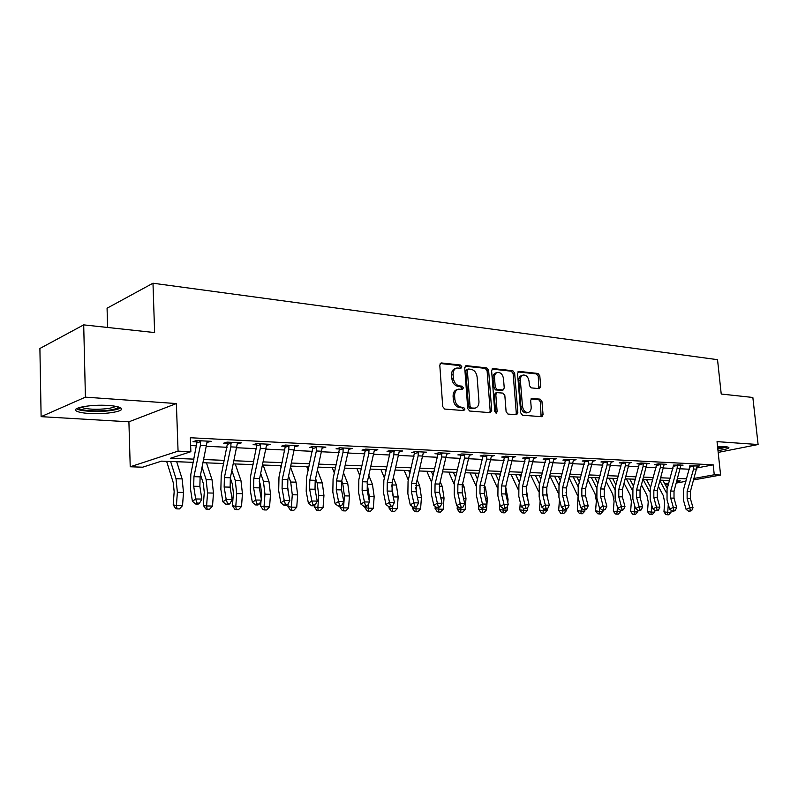 <?xml version="1.0" encoding="UTF-8"?>
<svg xmlns="http://www.w3.org/2000/svg" width="798" height="798" viewBox="0 0 798 798"><rect width="100%" height="100%" fill="white"/><g stroke="black" fill="none" stroke-linecap="round" stroke-linejoin="round"><path stroke-width="1.2" d="M461.813 366.741L460.466 365.025L441.434 362.95L439.788 365.045L442.72 406.601L444.705 409.065L463.798 410.581L464.925 409.075L463.568 407.369L461.124 407.17C457.633 406.441 455.548 403.838 454.87 399.349L454.621 395.908C454.551 392.237 455.848 390.003 458.511 389.175L462.521 389.314L463.369 387.848L462.012 386.142L459.568 385.903C456.087 385.135 454.002 382.511 453.334 378.043L453.084 374.621C453.005 371.03 454.271 368.826 456.875 368.008L460.995 368.177L461.813 366.741M460.127 368.137L460.296 367.23L458.94 365.514L440.207 363.479M463.169 410.531L463.389 409.504L462.032 407.798L459.588 407.608L461.124 407.17M461.643 389.274L461.843 388.307L460.486 386.601L458.042 386.372L459.568 385.903M717.991 450.571C725.631 449.474 729.252 448.416 728.863 447.389L725.731 446.73L717.592 446.84M108.428 405.484C91.491 404.177 70.314 407.958 76.538 411.08C78.673 412.267 82.892 413.065 89.196 413.484C105.865 414.671 126.543 411.05 120.658 407.878C118.673 406.721 114.593 405.923 108.428 405.484M539.298 388.666L540.715 386.671L539.797 375.798L538.032 373.474L518.989 371.399L517.533 373.404L520.725 412.885L522.54 415.229L541.952 416.716L543.059 414.691L541.952 401.464L540.176 399.16L531.737 398.431L530.64 400.446L531.179 407.05C531.269 410.042 530.271 411.858 528.186 412.496C525.134 412.536 523.229 410.481 522.471 406.312L520.366 380.357C520.276 377.444 521.244 375.668 523.259 375.04C526.351 374.98 528.286 377.055 529.054 381.254L529.413 385.544L531.199 387.868L539.298 388.666M697.083 467.907L713.213 464.855L714.26 474.76L720.584 475.039L693.741 479.897M83.7 324.876L85.416 397.155L41.117 416.656L39.9 348.477L83.7 324.876L154.622 332.567L152.987 283.22L717.532 359.669L721.222 394.032L752.853 397.464L758.1 444.526L717.043 441.633L720.584 475.039M41.117 416.656L128.907 421.813L176.378 403.559L85.416 397.155M176.378 403.559L178.064 451.139L190.872 451.708L170.622 458.202L193.964 459.139M713.213 464.855L190.353 437.743L190.872 451.708M488.625 370.292L486.75 367.888L466.321 365.664L464.725 367.728L467.748 408.616L469.683 411.04L490.181 412.666L491.718 410.551L488.625 370.292L487.099 370.771L485.214 368.367L465.134 366.182M493.124 368.586L512.835 370.731L514.66 373.095L517.842 412.656L516.695 414.721L507.967 414.072L506.112 411.708L504.835 395.489L502.979 393.115L496.964 392.616L495.817 394.661L497.144 411.658L496.316 413.115L494.76 411.469L491.598 370.621L493.124 368.586L492.186 368.866M718.18 452.406L758.1 444.526M190.642 445.543L196.697 445.833M206.443 446.291L227.121 447.279M236.717 447.738L256.517 448.676M265.983 449.124L284.946 450.022M294.272 450.471L312.457 451.329M321.654 451.768L339.08 452.596M348.147 453.025L364.866 453.823M373.813 454.242L389.863 455.01M398.681 455.429L414.092 456.157M422.79 456.576L437.593 457.274M446.182 457.683L460.396 458.361M468.875 458.76L482.541 459.409M490.91 459.808L504.037 460.426M512.306 460.825L524.934 461.424M533.094 461.813L545.243 462.391M553.303 462.77L565.004 463.329M572.964 463.708L584.216 464.236M592.076 464.616L602.919 465.124M610.689 465.493L621.123 465.992M628.804 466.361L638.849 466.83M646.44 467.199L656.126 467.658M663.627 468.007L672.953 468.456M680.375 468.805L689.372 469.234M206.941 442.401L211.241 441.324L196.408 440.576L192.996 441.713L197.046 441.912L196.517 440.586M237.225 443.907L241.365 442.85L227.031 442.122L223.56 443.229L227.48 443.429L226.971 442.142M266.482 445.364L270.482 444.316L256.627 443.618L253.106 444.695L256.886 444.885L256.417 443.678M294.771 446.77L298.642 445.733L285.245 445.055L281.664 446.122L285.325 446.301L284.886 445.164M322.143 448.127L325.893 447.109L312.926 446.451L309.305 447.488L312.836 447.668L312.427 446.601M348.646 449.424L352.267 448.436L339.709 447.808L336.048 448.825L339.479 448.995L339.08 447.977M374.312 450.661L377.813 449.723L365.654 449.114L361.953 450.112L365.275 450.272L364.905 449.314M399.18 451.848L402.571 450.98L390.781 450.381L387.05 451.359L390.272 451.518L389.923 450.611M423.289 453.015L426.571 452.187L415.14 451.608L411.389 452.566L414.501 452.725L414.172 451.858M446.671 454.142L449.853 453.364L438.77 452.805L434.99 453.743L438.012 453.892L437.703 453.065M469.364 455.239L472.456 454.501L461.693 453.962L457.882 454.88L460.825 455.02L460.526 454.242M491.388 456.306L494.391 455.608L483.937 455.079L480.117 455.977L482.97 456.127L482.69 455.379M512.785 457.344L515.698 456.685L505.543 456.167L501.703 457.055L504.476 457.194L504.206 456.476M533.573 458.361L536.406 457.723L526.54 457.224L522.68 458.102L525.373 458.232L525.124 457.543M553.782 459.339L556.535 458.74L546.939 458.261L543.079 459.109L545.692 459.239L545.453 458.591M573.433 460.296L576.106 459.728L566.78 459.259L562.899 460.097L565.453 460.227L565.213 459.598M592.555 461.234L595.148 460.685L586.071 460.237L582.191 461.054L584.665 461.174L584.445 460.576M611.148 462.122L611.288 461.503L607.258 461.304L607.128 464.875L600.575 488.935L600.535 496.326L603.138 506.161L606.829 506.231L604.226 496.426L604.256 489.044L611.148 462.122L613.682 461.623L604.844 461.174L600.954 461.992L603.368 462.112L603.158 461.533M629.263 463.03L629.393 462.421L625.472 462.222L625.333 465.753L618.799 489.483L618.769 496.785L621.383 506.481L624.974 506.55L622.36 496.875L622.39 489.593L629.263 463.03L631.727 462.531L623.118 462.102L619.228 462.9L621.582 463.01L621.373 462.461M646.899 463.907L647.028 463.309L643.208 463.109L643.068 466.601L636.545 490.012L636.535 497.224L639.158 506.8L642.649 506.86L640.026 497.314L640.046 490.122L646.899 463.907L649.293 463.419L640.914 463L637.023 463.778L639.308 463.897L639.118 463.359M664.086 464.735L666.41 464.286L658.25 463.867L654.35 464.645L656.584 464.755L656.395 464.236M680.824 465.603L680.943 465.015L677.312 464.835L677.173 468.226L670.699 491.049L670.689 498.072L673.332 507.398L676.654 507.458L674.011 498.151L674.021 491.149L680.824 465.603L683.098 465.124L673.243 465.094M697.163 466.361L699.367 465.942L689.662 465.932M152.987 283.22L107.072 308.208L107.59 327.469M193.306 462.351L161.505 461.134L142.623 467.199L130.224 466.77L178.064 451.139M128.907 421.813L130.224 466.77M685.911 481.314L676.325 483.039M668.415 484.476L665.402 485.014M694.16 478.421L714.26 474.76M203.699 459.528L224.368 460.356M233.964 460.735L253.754 461.533M263.21 461.902L282.163 462.66M291.489 463.04L309.664 463.768M318.861 464.127L336.277 464.825M345.344 465.194L362.063 465.862M371.01 466.212L387.05 466.86M395.878 467.209L411.279 467.828M419.987 468.177L434.78 468.765M443.369 469.104L457.583 469.673M466.062 470.012L479.728 470.561M488.097 470.9L501.234 471.419M509.493 471.748L522.131 472.256M530.291 472.586L542.44 473.064M550.51 473.394L562.201 473.862M570.171 474.182L581.423 474.63M589.293 474.94L600.126 475.379M607.906 475.688L618.34 476.107M626.021 476.406L636.076 476.815M643.677 477.114L653.363 477.503M660.864 477.803L670.2 478.172M677.622 478.471L686.619 478.83M676.734 481.583L680.315 480.935L676.963 480.805M669.542 480.526L660.195 480.167M652.694 479.877L643.008 479.508M635.408 479.219L625.353 478.84M617.672 478.541L607.228 478.142M599.458 477.852L588.615 477.433M580.745 477.134L569.493 476.705M561.523 476.396L549.832 475.957M541.772 475.648L529.613 475.179M521.453 474.87L508.815 474.391M500.555 474.072L487.418 473.573M479.049 473.254L465.384 472.735M456.905 472.406L442.691 471.867M434.102 471.538L419.309 470.97M410.601 470.64L395.2 470.052M386.372 469.713L370.332 469.104M361.384 468.785L344.676 468.127M335.609 467.778L318.183 467.119M308.986 466.76L290.821 466.072M281.495 465.713L262.542 464.995M253.086 464.636L233.295 463.877M223.699 463.508L203.041 462.72M664.724 483.768L668.834 483.019M207.799 442.441L207.749 441.154M237.864 443.937L237.814 442.671M266.931 445.384L266.871 444.137M295.041 446.78L294.991 445.663M322.242 448.137L322.212 447.488M456.177 368.227L455.359 368.496C452.755 369.314 451.488 371.519 451.568 375.1L453.084 374.621M458.042 386.372C454.561 385.594 452.486 382.98 451.818 378.521L451.568 375.1M457.882 389.364L456.985 389.633C454.321 390.451 453.025 392.696 453.094 396.357L454.621 395.908M459.588 407.608C456.097 406.88 454.022 404.277 453.344 399.798L453.094 396.357M489.713 412.626L490.181 410.97L487.099 370.771M468.486 369.025L467.369 370.471L470.032 406.312L471.379 408.007L475.109 408.137C477.763 407.329 479.039 405.085 478.96 401.424L477.124 377.075C476.456 372.686 474.421 370.092 471.019 369.294L468.486 369.025M468.037 369.085L466.66 369.524L465.852 370.95L467.369 370.471M474.092 408.426L469.842 408.436L468.496 406.741L465.852 370.95M491.977 369.095L511.299 371.19L512.835 370.731M515.847 414.691L516.286 413.065L513.124 373.554L511.299 371.19M496.805 392.656L495.428 393.055L494.281 395.1L495.598 412.077L497.144 411.658M495.478 412.885L495.598 412.077M503.508 378.731C502.73 374.442 500.725 372.337 497.513 372.407C495.428 373.065 494.431 374.861 494.511 377.803L495.229 387.09L497.094 389.474L503.109 389.993L504.236 387.958L503.508 378.731M497.024 372.556L495.977 372.875C493.902 373.524 492.895 375.329 492.974 378.262L494.511 377.803M501.733 390.392L495.558 389.923L493.693 387.539L492.974 378.262M522.83 375.16L521.722 375.489C519.707 376.127 518.74 377.903 518.83 380.806L520.366 380.357M526.969 412.815L526.64 412.905C523.578 412.945 521.673 410.89 520.924 406.731L518.83 380.806M541.084 416.696L540.396 401.883L538.63 399.579L531.029 398.89M538.8 388.616L538.261 376.247L536.485 373.923L517.892 371.908M166.642 461.334L173.266 482.68L174.163 491.708L173.206 504.885L176.418 505.543L177.375 492.316L176.019 478.74L170.632 461.483M177.036 508.885L176.418 505.543L182.533 505.633L179.48 508.915L177.036 508.885L175.75 508.615L173.206 504.885M182.533 505.633L183.5 492.446L182.124 478.91L176.707 461.713M206.562 445.723L200.378 445.424L200.458 440.785L207.231 441.124L200.118 476.855L199.869 486.401L201.854 499.069L195.66 498.959L197.066 503.099L195.759 504.057L198.243 504.087L199.54 503.139L197.066 503.099M200.378 445.424L193.944 476.675L193.695 486.251L195.66 498.959L192.408 501.353L190.453 488.685L190.832 474.371L197.046 441.912M200.767 441.603L197.306 442.75M192.408 501.353L195.759 504.057M199.54 503.139L201.854 499.069M200.527 474.85L203.33 483.478L204.268 492.356L203.32 505.314L206.602 505.962L207.55 492.955L206.133 479.598L202.103 467.259M207.141 509.244L206.602 505.962L212.517 506.052L209.505 509.274L207.141 509.244L205.824 508.974L203.32 505.314M212.517 506.052L213.465 493.084L212.029 479.768L206.463 462.85M230.303 478.012L232.408 484.246L233.385 492.974L232.457 505.723L235.789 506.371L236.727 493.573L235.25 480.436L231.889 470.541M236.258 509.593L235.789 506.371L241.515 506.451L238.552 509.623L236.258 509.593L234.921 509.333L232.457 505.723M241.515 506.451L242.442 493.693L240.956 480.605L235.26 463.947M259.18 481.104L260.547 484.994L261.554 493.583L261.205 498.481M261.026 500.954L260.647 506.122L264.038 506.76L264.956 494.171L263.43 481.244L260.697 473.503M264.437 509.932L264.038 506.76L269.574 506.84L266.652 509.962L264.437 509.932L263.081 509.673L260.647 506.122M269.574 506.84L270.492 494.291L268.956 481.403L263.131 465.015M236.836 447.169L230.871 446.89L230.951 442.321L237.495 442.651L230.353 477.773L230.123 487.149L232.178 499.598L226.193 499.498L227.54 503.568L226.213 504.506L228.607 504.536L229.934 503.598L227.54 503.568M230.871 446.89L224.388 477.593L224.158 486.999L226.193 499.498L222.891 501.852L220.866 489.393L221.216 475.329L227.48 443.429M231.26 443.129L227.729 444.247M222.891 501.852L226.213 504.506M229.934 503.598L232.178 499.598M266.103 448.566L260.328 448.296L260.417 443.808L266.741 444.127L259.579 478.65L259.37 487.877L261.485 500.117L255.699 500.017L256.996 504.017L255.649 504.944L257.954 504.974L259.3 504.057L256.996 504.017M260.328 448.296L253.814 478.481L253.604 487.738L255.699 500.017L252.348 502.331L250.263 490.082L250.582 476.246L256.886 444.885M260.717 444.606L257.136 445.693M252.348 502.331L255.649 504.944M259.3 504.057L261.485 500.117M294.392 449.922L288.816 449.653L288.906 445.244L295.021 445.553L287.849 479.498L287.659 488.576L289.824 500.625L284.228 500.526L285.465 504.456L284.108 505.363L286.342 505.393L287.709 504.496L285.465 504.456M288.816 449.653L282.273 479.339L282.073 488.436L284.228 500.526L280.826 502.8L278.692 490.75L278.981 477.144L285.325 446.301M289.195 446.032L285.564 447.089M280.826 502.8L284.108 505.363M287.709 504.496L289.824 500.625M287.3 484.356L288.786 494.87M288.148 503.688L287.938 506.511L291.38 507.139L292.287 494.75L290.701 482.032L288.577 476.207M291.719 510.261L291.38 507.139L296.746 507.209L293.864 510.281L291.719 510.261L290.342 510.002L287.938 506.511M296.746 507.209L297.644 494.87L296.058 482.182L290.562 467.239M280.517 465.673L281.135 467.369M321.774 451.229L316.367 450.97L316.467 446.631L322.382 446.93L315.2 480.326L315.02 489.254L317.245 501.104L311.838 501.014L313.016 504.885L311.639 505.772L313.804 505.802L315.18 504.915L313.016 504.885M316.367 450.97L309.804 480.167L309.624 489.124L311.838 501.014L308.397 503.249L306.203 491.388L306.472 478.002L312.836 447.668M316.746 447.409L313.075 448.446M308.397 503.249L311.639 505.772M315.18 504.915L317.245 501.104M118.413 406.96C118.074 408.187 115.251 409.214 109.944 410.032C98.363 411.878 79.6 410.691 78.763 407.968L78.693 407.758M80.867 407.15L80.867 407.17C87.002 409.424 96.408 409.863 109.077 408.466L116.259 406.441M76.488 408.756L76.628 408.845C80.498 411.479 99.66 412.307 111.59 410.431C116.149 409.743 119.161 408.885 120.628 407.848M726.389 446.78L717.801 448.805M717.691 447.748L723.347 446.651M717.831 449.065L727.666 446.96M314.492 505.353L314.382 506.89L317.863 507.508L318.751 495.309L317.135 482.79L315.579 478.66M318.143 510.58L317.863 507.508L323.06 507.578L320.217 510.6L318.143 510.58L316.746 510.321L314.382 506.89M323.06 507.578L323.948 495.428L322.322 482.94L317.484 470.212M306.781 466.68L308.178 470.391M340.088 506.191L340.008 507.249L343.529 507.857L344.407 495.857L342.751 483.518L341.734 480.915M343.748 510.88L343.529 507.857L348.566 507.927L345.763 510.91L343.748 510.88L342.342 510.63L340.008 507.249M348.566 507.927L349.444 495.967L347.778 483.668L343.569 472.935M332.247 467.648L334.382 473.144M364.935 506.56L364.856 507.598L368.417 508.206L368.766 503.408M368.586 511.179L368.417 508.206L373.304 508.276L370.541 511.209L368.586 511.179L367.16 510.939L364.856 507.598M369.035 499.728L369.284 496.386L367.1 483.039M373.304 508.276L374.162 496.486L372.457 484.376L368.846 475.428M356.955 468.596L359.778 475.668M389.045 506.86L388.965 507.947L392.556 508.535L392.776 505.593M392.676 511.468L392.556 508.535L397.294 508.605L394.571 511.488L392.676 511.468L391.239 511.229L388.965 507.947M393.374 497.443L391.768 485.164M397.294 508.605L398.152 496.994L396.406 485.064L393.364 477.723M386.023 471.209L385.394 469.683M380.925 469.513L384.407 478.002M412.486 506.61L412.366 508.276L415.987 508.865L416.137 506.81M416.057 511.747L415.987 508.865L420.586 508.925L417.893 511.767L416.057 511.747L414.611 511.508L412.366 508.276M420.586 508.925L421.424 497.493L419.648 485.733L417.154 479.847M416.905 495.119L415.778 487.568M409.923 473.453L408.696 470.571M404.207 470.401L408.307 480.147M348.267 452.496L343.04 452.247L343.14 447.977L348.866 448.267L341.684 481.124L341.524 489.912L343.788 501.573L338.551 501.483L339.679 505.294L338.292 506.161L340.387 506.201L341.783 505.324L339.679 505.294M343.04 452.247L336.457 480.965L336.287 489.782L338.551 501.483L335.07 503.678L332.826 492.017L333.075 478.84L339.479 448.995M343.419 448.735L339.699 449.763M335.07 503.678L338.292 506.161M341.783 505.324L343.788 501.573M373.933 453.723L368.866 453.483L368.975 449.284L374.521 449.563L367.329 481.902L367.19 490.551L369.504 502.032L364.427 501.942L365.514 505.683L364.107 506.55L366.132 506.58L367.539 505.723L365.514 505.683M368.866 453.483L362.262 481.743L362.122 490.421L364.427 501.942L360.915 504.107L358.631 492.615L358.851 479.648L365.275 450.272M369.245 450.032L365.494 451.03M360.915 504.107L364.107 506.55M367.539 505.723L369.504 502.032M398.801 454.92L393.893 454.68L394.003 450.541L399.379 450.82L392.197 482.65L392.057 491.169L394.411 502.471L389.494 502.381L390.541 506.072L389.115 506.92L392.506 506.102L390.541 506.072M393.893 454.68L387.279 482.501L387.15 491.039L389.494 502.381L385.963 504.516L383.629 493.204L383.838 480.436L390.272 451.518M394.262 451.279L390.481 452.257M385.963 504.516L389.115 506.92M392.506 506.102L394.411 502.471M422.92 456.067L418.152 455.838L418.272 451.768L423.479 452.027L416.297 483.379L416.177 491.758L418.571 502.9L413.803 502.81L414.8 506.441L413.374 507.279L416.706 506.471L414.8 506.441M418.152 455.838L411.539 483.229L411.409 491.648L413.803 502.81L410.242 504.905L407.868 493.772L408.057 481.194L414.501 452.725M418.521 452.496L414.711 453.454M410.242 504.905L413.374 507.279M416.706 506.471L418.571 502.9M446.301 457.184L441.683 456.965L441.803 452.955L446.86 453.214L439.678 484.077L439.578 492.346L442.002 503.309L437.374 503.229L438.331 506.81L436.895 507.628L440.187 506.84L438.331 506.81M441.683 456.965L435.06 483.937L434.95 492.226L437.374 503.229L433.793 505.294L431.389 494.321L431.558 481.932L438.012 453.892M442.052 453.663L438.212 454.611M433.793 505.294L436.895 507.628M440.187 506.84L442.002 503.309M435.249 506.391L435.09 508.595L438.73 509.174L438.85 507.598M438.76 512.027L438.73 509.174L443.199 509.244L440.546 512.047L438.76 512.027L437.304 511.787L435.09 508.595M443.199 509.244L444.027 497.972L442.222 486.381L440.237 481.822M433.115 475.538L431.339 471.428M426.81 471.259L431.509 482.142M468.995 458.271L464.516 458.062L464.636 454.102L469.543 454.351L462.381 484.765L462.281 492.905L464.735 503.718L460.247 503.638L461.164 507.159L459.718 507.967L462.96 507.189L461.164 507.159M464.516 458.062L457.892 484.625L457.793 492.795L460.247 503.638L456.646 505.663L454.212 494.85L454.361 482.64L460.825 455.02M464.875 454.81L461.025 455.738M456.646 505.663L459.718 507.967M462.96 507.189L464.735 503.718M457.354 506.201L457.154 508.915L460.825 509.483L460.935 507.987M460.805 512.286L460.825 509.483L465.164 509.543L462.541 512.306L460.805 512.286L459.339 512.057L457.154 508.915M465.164 509.543L465.982 498.431L464.157 487.009L462.66 483.648M455.648 477.473L453.334 472.276M448.775 472.097L454.052 484.047M491.029 459.329L486.67 459.119L486.8 455.229L491.568 455.468L484.416 485.433L484.326 493.453L486.81 504.107L482.451 504.027L483.329 507.498L481.882 508.296L485.074 507.528L483.329 507.498M486.67 459.119L480.057 485.294L479.967 493.344L482.451 504.027L478.83 506.032L476.366 495.368L476.506 483.339L482.97 456.127M487.039 455.917L483.159 456.825M478.61 509.214L486.511 509.842L483.927 512.565L480.765 512.316L478.61 509.214L478.84 506.032L481.882 508.296M485.074 507.528L486.81 504.107M482.241 512.545L482.401 508.306M486.511 509.842L487.319 498.89L485.463 487.618L484.436 485.354M477.523 479.289L474.71 473.084M470.132 472.915L475.997 485.902M512.426 460.346L508.196 460.147L508.326 456.306L512.954 456.546L505.812 486.072L505.742 493.982L508.246 504.486L504.007 504.406L504.865 507.827L503.408 508.615L506.56 507.857L504.865 507.827M508.196 460.147L501.583 485.942L501.503 493.872L504.007 504.406L500.376 506.381L497.892 495.877L498.012 484.017L504.476 457.194M508.555 456.995L504.665 457.882M500.376 506.381L503.408 508.615M506.56 507.857L508.246 504.486M499.857 504.156L499.458 509.513L503.159 510.072L503.279 508.516M503.069 512.795L503.159 510.072L507.269 510.122L504.715 512.815L503.069 512.795L501.593 512.565L499.458 509.513M507.269 510.122L507.578 505.812M507.817 502.66L508.057 499.329L505.613 486.98M500.216 475.389L499.588 474.042M498.79 480.975L495.498 473.882M490.9 473.703L497.363 487.728M533.224 461.344L529.104 461.144L529.234 457.364L533.732 457.593L526.62 486.7L526.55 494.501L529.084 504.855L524.964 504.775L525.782 508.146L524.316 508.925L527.428 508.176L525.782 508.146M529.104 461.144L522.5 486.581L522.431 494.391L524.964 504.775L521.323 506.72L518.81 496.366L518.909 484.675L525.373 458.232M529.463 458.032L525.563 458.91M521.323 506.72L524.316 508.925M527.428 508.176L529.084 504.855M520.286 502.441L519.737 509.802L523.458 510.351L523.598 508.396M523.328 513.034L523.458 510.351L527.448 510.401L524.924 513.054L523.328 513.034L521.842 512.815L519.737 509.802M527.448 510.401L527.648 507.737M528.136 501.004L526.241 488.605M520.845 477.214L519.697 474.8M519.458 482.561L515.717 474.65M511.099 474.481L518.181 489.523M553.433 462.311L549.433 462.122L549.563 458.391L553.932 458.611L546.839 487.309L546.78 494.999L549.333 505.214L545.323 505.144L546.111 508.466L544.645 509.224L546.251 509.254L547.717 508.486L546.111 508.466M549.433 462.122L542.84 487.189L542.78 494.9L545.323 505.144L541.672 507.049L539.149 496.835L539.229 485.304L545.692 459.239M549.782 459.05L545.872 459.917M541.672 507.049L544.645 509.224M547.717 508.486L549.333 505.214M540.146 500.895L539.478 510.082L543.199 510.62L543.368 508.296M543.039 513.274L543.199 510.62L547.089 510.68L544.595 513.294L543.039 513.274L541.553 513.054L539.478 510.082M547.089 510.68L547.229 508.745M547.897 499.478L546.361 490.281M540.904 478.93L539.268 475.548M539.568 484.047L535.398 475.409M530.76 475.229L538.48 491.309M573.084 463.249L569.193 463.069L569.323 459.389L573.582 459.598L566.5 487.907L566.45 495.488L569.024 505.563L565.134 505.493L565.882 508.765L564.415 509.523L567.438 508.795L565.882 508.765M569.193 463.069L562.61 487.787L562.56 495.388L565.134 505.493L561.473 507.378L558.919 497.304L558.999 485.932L565.453 460.227M569.543 460.037L565.622 460.885M561.473 507.378L564.415 509.523M567.438 508.795L569.024 505.563M549.902 475.957L558.281 493.124M559.468 499.478L558.68 510.351L562.42 510.89L562.62 508.206M562.231 513.503L562.42 510.89L566.201 510.939L563.737 513.523L562.231 513.503L560.735 513.284L558.68 510.351M566.201 510.939L566.311 509.363M566.979 497.553L566.011 492.316M560.425 480.546L558.321 476.276M559.119 485.453L554.55 476.137M569.164 477.912L577.782 495.977M578.001 497.114L577.383 510.62L581.124 511.149L581.353 508.136M580.904 513.722L581.124 511.149L584.804 511.199L582.38 513.742L580.904 513.722L579.408 513.513L577.383 510.62M584.804 511.199L584.914 509.822M579.428 482.062L576.884 476.985M578.161 486.77L573.203 476.845M587.966 479.847L595.039 493.852L596.335 500.775L595.597 510.87L599.348 511.398L599.597 508.087M599.099 513.942L599.348 511.398L602.939 511.448L600.535 513.962L599.099 513.942L597.602 513.732L595.597 510.87M602.939 511.448L603.039 510.092M597.921 483.498L594.959 477.673M596.705 488.037L591.378 477.543M606.271 481.663L612.774 494.321L614.071 501.164L613.343 511.129L617.103 511.648L617.423 507.229M616.824 514.161L617.103 511.648L620.595 511.698L618.221 514.171L616.824 514.161L615.318 513.942L613.343 511.129M620.595 511.698L620.694 510.351M615.936 484.855L612.575 478.351M614.789 489.274L609.083 478.211M624.106 483.369L630.051 494.78L631.368 501.533L630.639 511.368L634.4 511.887L634.819 506.171M634.101 514.361L634.4 511.887L637.811 511.937L635.467 514.381L634.101 514.361L632.595 514.151L630.639 511.368M637.811 511.937L637.931 510.331M633.492 486.132L629.752 479M632.425 490.471L626.35 478.87M641.482 484.975L646.899 495.219L648.225 501.892L647.507 511.608L651.268 512.116L651.776 505.214M650.949 514.57L651.268 512.116L654.589 512.166L652.275 514.58L650.949 514.57L649.442 514.361L647.507 511.608M654.589 512.166L654.729 510.241M650.599 487.339L646.5 479.648M649.622 491.638L643.178 479.518M658.42 486.491L663.338 495.658L664.664 502.251L663.956 511.847L667.717 512.346L668.305 504.346M667.367 514.76L667.717 512.346L670.958 512.396L668.664 514.78L667.367 514.76L665.861 514.56L663.956 511.847M670.958 512.396L671.128 510.171M667.278 488.496L662.839 480.266M666.41 492.775L659.996 480.885M592.206 464.167L588.415 463.987L588.555 460.356L592.695 460.566L585.632 488.476L585.592 495.957L588.186 505.902L584.395 505.832L585.114 509.064L583.647 509.802L585.163 509.822L586.63 509.084L585.114 509.064M588.415 463.987L581.852 488.366L581.812 495.867L584.395 505.832L580.725 507.688L578.161 497.753L578.221 486.531L584.665 461.174M588.764 461.005L584.834 461.833M580.725 507.688L583.647 509.802M586.63 509.084L588.186 505.902M603.837 510.102L605.313 509.373L603.837 509.353L602.36 510.082L603.837 510.102M603.837 509.353L603.138 506.161L599.468 507.997L596.884 498.181L596.934 487.119L603.368 462.112M607.468 461.932L603.537 462.75M599.468 507.997L602.36 510.082M605.313 509.373L606.829 506.231M622.021 510.371L623.497 509.653L620.585 510.351L622.021 510.371M622.061 509.633L621.383 506.481L617.712 508.296L615.118 498.61L615.158 487.688L621.582 463.01M625.682 462.85L621.732 463.648M617.712 508.296L620.585 510.351M623.497 509.653L624.974 506.55M639.727 510.63L641.203 509.922L639.797 509.902L638.33 510.61L639.727 510.63M639.797 509.902L639.158 506.8L635.477 508.585L632.874 499.029L632.904 488.246L639.308 463.897M643.407 463.728L639.467 464.526M635.477 508.585L638.33 510.61M641.203 509.922L642.649 506.86M663.746 467.588L660.345 467.429L660.485 463.987L664.205 464.177L657.253 490.64L657.243 497.733L659.876 507.169L656.465 507.109L657.083 510.171L655.617 510.87L658.45 510.191L657.083 510.171M660.345 467.429L653.841 490.541L653.831 497.653L656.465 507.109L652.794 508.865L650.17 499.428L650.19 488.795L656.584 464.755M660.684 464.596L656.734 465.374M652.794 508.865L655.617 510.87M658.45 510.191L659.876 507.169M673.791 511.139L675.268 510.451L673.931 510.431L672.465 511.119L673.791 511.139M673.931 510.431L673.332 507.398L669.662 509.144L667.038 499.827L667.048 489.324L673.422 465.593M677.512 465.434L673.572 466.202M669.662 509.144L672.465 511.119M675.268 510.451L676.654 507.458M696.814 469.174L693.582 469.015L693.721 465.663L697.262 465.842L690.37 491.638L690.37 498.56L693.023 507.747L689.781 507.698L690.36 510.68L688.883 511.368L691.657 510.7L690.36 510.68M693.582 469.015L687.128 491.538L687.128 498.481L689.781 507.698L686.11 509.403L683.477 500.206L683.477 489.832L689.831 466.411M693.921 466.261L689.971 467.01M686.11 509.403L688.883 511.368M691.657 510.7L693.023 507.747M458.94 365.514L460.466 365.025M462.032 407.798L463.568 407.369M460.486 386.601L462.012 386.142M451.818 378.521L453.334 378.043M453.344 399.798L454.87 399.349M440.366 363.299L441.434 362.95M490.181 410.97L491.718 410.551M465.314 365.983L466.321 365.664M485.214 368.367L486.75 367.888M468.496 406.741L470.032 406.312M469.842 408.436L471.379 408.007M472.386 408.636L473.922 408.207M513.124 373.554L514.66 373.095M516.286 413.065L517.842 412.656M494.281 395.1L495.817 394.661M493.693 387.539L495.229 387.09M495.558 389.923L497.094 389.474M501.204 390.451L502.74 390.013M520.924 406.731L522.471 406.312M531.298 398.631L532.076 398.421M538.63 399.579L540.176 399.16M540.396 401.883L541.952 401.464M541.503 415.09L543.059 414.691M518.121 371.659L518.989 371.399M536.485 373.923L538.032 373.474M538.261 376.247L539.797 375.798M539.169 387.1L540.715 386.671M177.375 492.316L183.5 492.446M176.019 478.74L182.124 478.91M200.118 476.855L193.944 476.675M199.869 486.401L193.695 486.251M207.55 492.955L213.465 493.084M206.133 479.598L212.029 479.768M236.727 493.573L242.442 493.693M235.25 480.436L240.956 480.605M264.956 494.171L270.492 494.291M263.43 481.244L268.956 481.403M230.353 477.773L224.388 477.593M230.123 487.149L224.158 486.999M259.579 478.65L253.814 478.481M259.37 487.877L253.604 487.738M287.849 479.498L282.273 479.339M287.659 488.576L282.073 488.436M292.287 494.75L297.644 494.87M290.701 482.032L296.058 482.182M315.2 480.326L309.804 480.167M315.02 489.254L309.624 489.124M318.751 495.309L323.948 495.428M317.135 482.79L322.322 482.94M344.407 495.857L349.444 495.967M342.751 483.518L347.778 483.668M369.284 496.386L374.162 496.486M367.579 484.236L372.457 484.376M393.414 496.895L398.152 496.994M391.798 484.935L396.406 485.064M417.394 497.403L421.424 497.493M415.898 485.623L419.648 485.733M341.684 481.124L336.457 480.965M341.524 489.912L336.287 489.782M367.329 481.902L362.262 481.743M367.19 490.551L362.122 490.421M392.197 482.65L387.279 482.501M392.057 491.169L387.15 491.039M416.297 483.379L411.539 483.229M416.177 491.758L411.409 491.648M439.678 484.077L435.06 483.937M439.578 492.346L434.95 492.226M440.805 497.902L444.027 497.972M439.289 486.291L442.222 486.381M462.381 484.765L457.892 484.625M462.281 492.905L457.793 492.795M463.528 498.381L465.982 498.431M461.982 486.95L464.157 487.009M484.416 485.433L480.057 485.294M484.326 493.453L479.967 493.344M485.583 498.85L487.319 498.89M484.017 487.578L485.463 487.618M505.812 486.072L501.583 485.942M505.742 493.982L501.503 493.872M507.009 499.299L508.057 499.329M505.423 488.196L506.181 488.216M526.62 486.7L522.5 486.581M526.55 494.501L522.431 494.391M546.839 487.309L542.84 487.189M546.78 494.999L542.78 494.9M566.5 487.907L562.61 487.787M566.45 495.488L562.56 495.388M585.632 488.476L581.852 488.366M585.592 495.957L581.812 495.867M604.256 489.044L600.575 488.935M604.226 496.426L600.535 496.326M610.809 465.054L607.128 464.875M622.39 489.593L618.799 489.483M622.36 496.875L618.769 496.785M628.924 465.922L625.333 465.753M640.046 490.122L636.545 490.012M640.026 497.314L636.535 497.224M646.56 466.77L643.068 466.601M657.253 490.64L653.841 490.541M657.243 497.733L653.831 497.653M674.021 491.149L670.699 491.049M674.011 498.151L670.689 498.072M680.495 468.386L677.173 468.226M690.37 491.638L687.128 491.538M690.37 498.56L687.128 498.481M473.573 408.566L475.109 408.137M501.573 390.431L503.109 389.993M526.64 412.905L528.186 412.496"/></g></svg>
